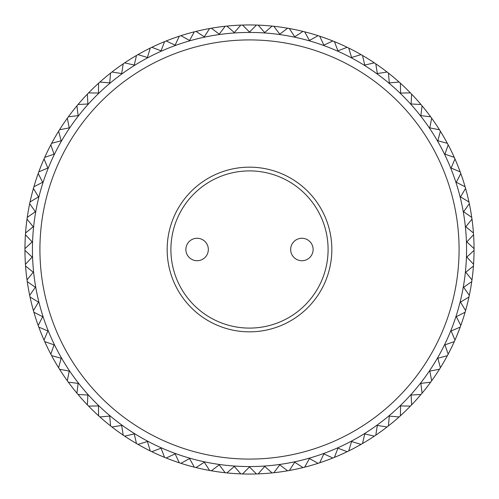 <?xml version="1.0" encoding="UTF-8"?>
<svg xmlns="http://www.w3.org/2000/svg" width="499" height="499" viewBox="0 0 499 499"><rect width="100%" height="100%" fill="white"/><g stroke="black" fill="none" stroke-linecap="round" stroke-linejoin="round"><path stroke-width="0.75" d="M208.333 249.5A11.228 11.228 0 0 0 197.105 238.273A11.228 11.228 0 0 0 185.877 249.5A11.228 11.228 0 0 0 197.105 260.728A11.228 11.228 0 0 0 208.333 249.5M313.123 249.5A11.228 11.228 0 0 0 301.895 238.273A11.228 11.228 0 0 0 290.668 249.5A11.228 11.228 0 0 0 301.895 260.728A11.228 11.228 0 0 0 313.123 249.5M170.907 249.5A78.593 78.593 0 0 0 249.5 328.093A78.593 78.593 0 0 0 328.093 249.5A78.593 78.593 0 0 0 249.5 170.907A78.593 78.593 0 0 0 170.907 249.5M331.835 249.5A82.335 82.335 0 0 1 249.5 331.835A82.335 82.335 0 0 1 167.165 249.5A82.335 82.335 0 0 1 249.5 167.165A82.335 82.335 0 0 1 331.835 249.5M39.92 249.5A209.58 209.58 0 0 0 249.5 459.08A209.58 209.58 0 0 0 459.08 249.5A209.58 209.58 0 0 0 249.5 39.92A209.58 209.58 0 0 0 39.92 249.5M466.565 249.5A217.065 217.065 0 0 1 249.5 466.565A217.065 217.065 0 0 1 32.435 249.5A217.065 217.065 0 0 1 249.5 32.435A217.065 217.065 0 0 1 466.565 249.5M474.05 250.367A224.55 224.55 0 0 1 473.563 264.302A224.55 224.55 0 0 1 473.439 266.029A224.55 224.55 0 0 1 471.985 279.895A224.55 224.55 0 0 1 469.322 295.339A224.55 224.55 0 0 1 468.96 297.03A224.55 224.55 0 0 1 454.988 340.044A224.55 224.55 0 0 1 440.386 367.757A224.55 224.55 0 0 1 439.469 369.229A224.55 224.55 0 0 1 422.073 393.175A224.55 224.55 0 0 1 420.956 394.497A224.55 224.55 0 0 1 362.524 443.53A224.55 224.55 0 0 1 348.714 450.946A224.55 224.55 0 0 1 319.709 462.791A224.55 224.55 0 0 1 318.069 463.328A224.55 224.55 0 0 1 180.931 463.328A224.55 224.55 0 0 1 179.291 462.791A224.55 224.55 0 0 1 150.286 450.946A224.55 224.55 0 0 1 136.477 443.53A224.55 224.55 0 0 1 78.044 394.497A224.55 224.55 0 0 1 76.927 393.175A224.55 224.55 0 0 1 59.531 369.229A224.55 224.55 0 0 1 58.614 367.757A224.55 224.55 0 0 1 44.012 340.044A224.55 224.55 0 0 1 30.04 297.03A224.55 224.55 0 0 1 29.678 295.339A224.55 224.55 0 0 1 27.015 279.895A224.55 224.55 0 0 1 25.561 266.029A224.55 224.55 0 0 1 25.437 264.302A224.55 224.55 0 0 1 24.95 248.633L32.161 241.909L25.437 234.698A224.55 224.55 0 0 1 25.561 232.971L33.221 226.771L27.015 219.105A224.55 224.55 0 0 1 27.258 217.389L35.335 211.738L29.678 203.661A224.55 224.55 0 0 1 30.04 201.97L38.492 196.887L33.414 188.435A224.55 224.55 0 0 1 33.888 186.776L42.677 182.297L38.198 173.515A224.55 224.55 0 0 1 38.791 171.887L47.867 168.032L44.012 158.956A224.55 224.55 0 0 1 44.717 157.378L54.042 154.166L50.829 144.847A224.55 224.55 0 0 1 51.64 143.319L61.165 140.768L58.614 131.243A224.55 224.55 0 0 1 59.531 129.771L69.211 127.894L67.328 118.213A224.55 224.55 0 0 1 68.344 116.816L78.131 115.612L76.927 105.825A224.55 224.55 0 0 1 78.044 104.503L87.886 103.985L87.375 94.136A224.55 224.55 0 0 1 88.573 92.895L98.434 93.063L98.602 83.208A224.55 224.55 0 0 1 99.894 82.048L109.711 82.909L110.572 73.085A224.55 224.55 0 0 1 111.938 72.018L121.675 73.565L123.216 63.822A224.55 224.55 0 0 1 124.65 62.855L134.256 65.076L136.477 55.47A224.55 224.55 0 0 1 137.974 54.603L147.405 57.485L150.286 48.054A224.55 224.55 0 0 1 151.839 47.299L161.046 50.829L164.583 41.629A224.55 224.55 0 0 1 166.186 40.98L175.124 45.147L179.291 36.209A224.55 224.55 0 0 1 180.931 35.672L189.558 40.456L194.336 31.83A224.55 224.55 0 0 1 196.013 31.412L204.284 36.783L209.655 28.512A224.55 224.55 0 0 1 211.358 28.212L219.236 34.144L225.168 26.272A224.55 224.55 0 0 1 226.889 26.091L234.33 32.56L240.799 25.118A224.55 224.55 0 0 1 242.526 25.056L249.5 32.03L256.474 25.056A224.55 224.55 0 0 1 258.201 25.118L264.67 32.56L272.111 26.091A224.55 224.55 0 0 1 273.832 26.272L279.764 34.144L287.642 28.212A224.55 224.55 0 0 1 289.345 28.512L294.716 36.783L302.987 31.412A224.55 224.55 0 0 1 304.664 31.83L309.442 40.456L318.069 35.672A224.55 224.55 0 0 1 319.709 36.209L323.876 45.147L332.814 40.98A224.55 224.55 0 0 1 334.417 41.629L337.954 50.829L347.161 47.299A224.55 224.55 0 0 1 348.714 48.054L351.595 57.485L361.026 54.603A224.55 224.55 0 0 1 362.524 55.47L364.744 65.076L374.35 62.855A224.55 224.55 0 0 1 375.784 63.822L377.325 73.565L387.062 72.018A224.55 224.55 0 0 1 388.428 73.085L389.289 82.909L399.106 82.048A224.55 224.55 0 0 1 400.398 83.208L400.566 93.063L410.428 92.895A224.55 224.55 0 0 1 411.625 94.136L411.114 103.985L420.956 104.503A224.55 224.55 0 0 1 422.073 105.825L420.869 115.612L430.656 116.816A224.55 224.55 0 0 1 431.672 118.213L429.789 127.894L439.469 129.771A224.55 224.55 0 0 1 440.386 131.243L437.835 140.768L447.36 143.319A224.55 224.55 0 0 1 448.171 144.847L444.958 154.166L454.283 157.378A224.55 224.55 0 0 1 454.988 158.956L451.133 168.032L460.209 171.887A224.55 224.55 0 0 1 460.802 173.515L456.323 182.297L465.112 186.776A224.55 224.55 0 0 1 465.586 188.435L460.508 196.887L468.96 201.97A224.55 224.55 0 0 1 469.322 203.661L463.665 211.738L471.742 217.389A224.55 224.55 0 0 1 471.985 219.105L465.779 226.771L473.439 232.971A224.55 224.55 0 0 1 473.563 234.698L466.839 241.909L474.05 248.633A224.55 224.55 0 0 1 474.05 249.5A224.55 224.55 0 0 1 474.05 250.367L466.839 257.091L473.563 264.302M110.572 425.915L109.711 416.091L99.894 416.952A224.55 224.55 0 0 1 98.602 415.792L98.434 405.936L88.573 406.105M272.111 472.909L264.67 466.44L258.201 473.882M287.642 470.788L279.764 464.856L273.832 472.728M302.987 467.588L294.716 462.217L289.345 470.488M318.069 463.328L309.442 458.544L304.664 467.17M332.814 458.02L323.876 453.853L319.709 462.791M347.161 451.701L337.954 448.171L334.417 457.371M361.026 444.397L351.595 441.515L348.714 450.946M374.35 436.145L364.744 433.924L362.524 443.53M387.062 426.982L377.325 425.435L375.784 435.178M399.106 416.952L389.289 416.091L388.428 425.915M410.428 406.105L400.566 405.936L400.398 415.792M420.956 394.497L411.114 395.015L411.625 404.864M430.656 382.184L420.869 383.388L422.073 393.175M439.469 369.229L429.789 371.106L431.672 380.787M447.36 355.681L437.835 358.232L440.386 367.757M454.283 341.622L444.958 344.834L448.171 354.153M460.209 327.113L451.133 330.968L454.988 340.044M465.112 312.224L456.323 316.703L460.802 325.485M468.96 297.03L460.508 302.113L465.586 310.565M471.742 281.611L463.665 287.262L469.322 295.339M473.439 266.029L465.779 272.229L471.985 279.895M25.437 264.302L32.161 257.091L24.95 250.367M27.015 279.895L33.221 272.229L25.561 266.029M29.678 295.339L35.335 287.262L27.258 281.611M33.414 310.565L38.492 302.113L30.04 297.03M38.198 325.485L42.677 316.703L33.888 312.224M44.012 340.044L47.867 330.968L38.791 327.113M50.829 354.153L54.042 344.834L44.717 341.622M58.614 367.757L61.165 358.232L51.64 355.681M67.328 380.787L69.211 371.106L59.531 369.229M76.927 393.175L78.131 383.388L68.344 382.184M87.375 404.864L87.886 395.015L78.044 394.497M123.216 435.178L121.675 425.435L111.938 426.982M136.477 443.53L134.256 433.924L124.65 436.145M150.286 450.946L147.405 441.515L137.974 444.397M164.583 457.371L161.046 448.171L151.839 451.701M179.291 462.791L175.124 453.853L166.186 458.02M194.336 467.17L189.558 458.544L180.931 463.328M209.655 470.488L204.284 462.217L196.013 467.588M225.168 472.728L219.236 464.856L211.358 470.788M240.799 473.882L234.33 466.44L226.889 472.909M256.474 473.944L249.5 466.97L242.526 473.944M24.95 248.633A224.55 224.55 0 0 1 25.437 234.698A224.55 224.55 0 0 0 24.95 248.633M25.561 232.971A224.55 224.55 0 0 1 27.015 219.105A224.55 224.55 0 0 0 25.561 232.971M27.258 217.389A224.55 224.55 0 0 1 29.678 203.661A224.55 224.55 0 0 0 27.258 217.389M30.04 201.97A224.55 224.55 0 0 1 33.414 188.435A224.55 224.55 0 0 0 30.04 201.97M33.888 186.776A224.55 224.55 0 0 1 38.198 173.515A224.55 224.55 0 0 0 33.888 186.776M38.791 171.887A224.55 224.55 0 0 1 44.012 158.956A224.55 224.55 0 0 0 38.791 171.887M44.717 157.378A224.55 224.55 0 0 1 50.829 144.847A224.55 224.55 0 0 0 44.717 157.378M51.64 143.319A224.55 224.55 0 0 1 58.614 131.243A224.55 224.55 0 0 0 51.64 143.319M59.531 129.771A224.55 224.55 0 0 1 67.328 118.213A224.55 224.55 0 0 0 59.531 129.771M68.344 116.816A224.55 224.55 0 0 1 76.927 105.825A224.55 224.55 0 0 0 68.344 116.816M78.044 104.503A224.55 224.55 0 0 1 87.375 94.136A224.55 224.55 0 0 0 78.044 104.503M88.573 92.895A224.55 224.55 0 0 1 98.602 83.208A224.55 224.55 0 0 0 88.573 92.895M99.894 82.048A224.55 224.55 0 0 1 110.572 73.085A224.55 224.55 0 0 0 99.894 82.048M111.938 72.018A224.55 224.55 0 0 1 123.216 63.822A224.55 224.55 0 0 0 111.938 72.018M124.65 62.855A224.55 224.55 0 0 1 136.477 55.47A224.55 224.55 0 0 0 124.65 62.855M137.974 54.603A224.55 224.55 0 0 1 150.286 48.054A224.55 224.55 0 0 0 137.974 54.603M151.839 47.299A224.55 224.55 0 0 1 361.026 54.603A224.55 224.55 0 0 0 151.839 47.299M362.524 55.47A224.55 224.55 0 0 1 374.35 62.855A224.55 224.55 0 0 0 362.524 55.47M375.784 63.822A224.55 224.55 0 0 1 387.062 72.018A224.55 224.55 0 0 0 375.784 63.822M388.428 73.085A224.55 224.55 0 0 1 399.106 82.048A224.55 224.55 0 0 0 388.428 73.085M400.398 83.208A224.55 224.55 0 0 1 410.428 92.895A224.55 224.55 0 0 0 400.398 83.208M411.625 94.136A224.55 224.55 0 0 1 420.956 104.503A224.55 224.55 0 0 0 411.625 94.136M422.073 105.825A224.55 224.55 0 0 1 430.656 116.816A224.55 224.55 0 0 0 422.073 105.825M431.672 118.213A224.55 224.55 0 0 1 439.469 129.771A224.55 224.55 0 0 0 431.672 118.213M440.386 131.243A224.55 224.55 0 0 1 473.439 232.971A224.55 224.55 0 0 0 440.386 131.243M473.563 234.698A224.55 224.55 0 0 1 474.05 248.633A224.55 224.55 0 0 0 473.563 234.698"/></g></svg>
